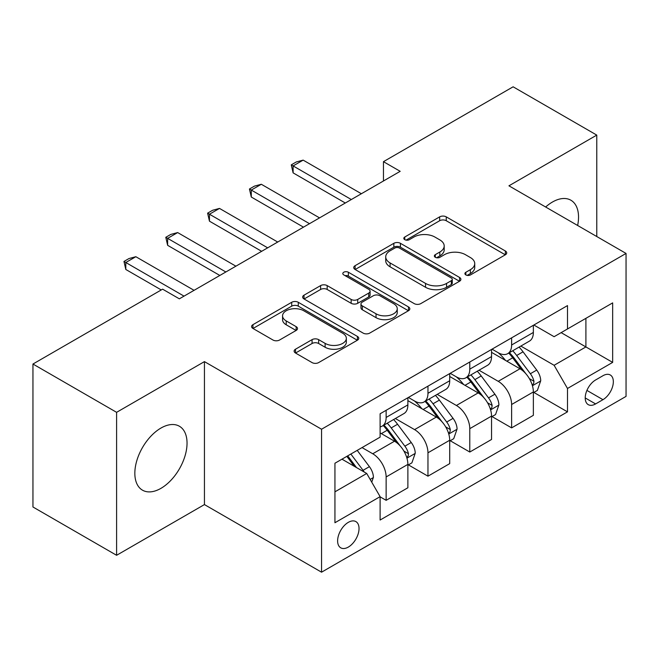 <?xml version="1.0" encoding="UTF-8"?>
<svg xmlns="http://www.w3.org/2000/svg" width="659" height="659" viewBox="0 0 659 659"><rect width="100%" height="100%" fill="white"/><g stroke="black" fill="none" stroke-linecap="round" stroke-linejoin="round"><path stroke-width="0.99" d="M465.864 274.935A3.254 1.878 0 0 0 470.46 274.935L505.362 254.786A4.646 2.685 0 0 0 506.722 252.891A4.646 2.685 0 0 0 505.362 250.988L446.242 216.86A4.646 2.685 0 0 0 439.668 216.86L404.774 237.009A3.254 1.878 0 0 0 403.819 238.336A3.254 1.878 0 0 0 404.774 239.662A3.254 1.878 0 0 0 409.371 239.662L413.885 237.051A14.86 8.583 0 0 1 434.907 237.051L439.833 239.901A14.86 8.583 0 0 1 444.191 245.964A14.86 8.583 0 0 1 439.833 252.035L435.319 254.638A3.254 1.878 0 0 0 434.363 255.972A3.254 1.878 0 0 0 435.319 257.298A3.254 1.878 0 0 0 439.915 257.298L444.438 254.687A14.86 8.583 0 0 1 465.452 254.687L470.378 257.537A14.86 8.583 0 0 1 474.735 263.6A14.86 8.583 0 0 1 470.378 269.671L465.864 272.274A3.254 1.878 0 0 0 464.916 273.6A3.254 1.878 0 0 0 465.864 274.935L465.864 272.274M160.936 488.352A36.912 21.31 120 0 0 185.055 455.822A36.912 21.31 120 0 0 179.396 426.241A36.912 21.31 120 0 0 160.936 428.07A36.912 21.31 120 0 0 136.825 460.6A36.912 21.31 120 0 0 142.484 490.172A36.912 21.31 120 0 0 160.936 488.352M577.638 225.477A36.912 21.31 120 0 0 570.892 200.221A36.912 21.31 120 0 0 552.431 202.041A36.912 21.31 120 0 0 545.644 207.008M348.323 547.077A15.141 8.74 120 0 0 358.216 533.732A15.141 8.74 120 0 0 355.893 521.599A15.141 8.74 120 0 0 348.323 522.348A15.141 8.74 120 0 0 338.429 535.693A15.141 8.74 120 0 0 340.752 547.827A15.141 8.74 120 0 0 348.323 547.077M295.487 349.221A4.646 2.685 0 0 0 294.12 351.115A4.646 2.685 0 0 0 295.487 353.01L312.069 362.59A4.646 2.685 0 0 0 318.643 362.59L357.392 340.209A4.646 2.685 0 0 0 358.76 338.314A4.646 2.685 0 0 0 357.392 336.419L298.28 302.283A4.646 2.685 0 0 0 291.706 302.283L252.949 324.665A4.646 2.685 0 0 0 251.59 326.559A4.646 2.685 0 0 0 252.949 328.454L272.983 340.019A4.646 2.685 0 0 0 279.556 340.019L296.138 330.447A4.646 2.685 0 0 0 297.506 328.544A4.646 2.685 0 0 0 296.138 326.65L286.204 320.917A12.422 7.175 0 0 1 282.563 315.842A12.422 7.175 0 0 1 290.24 309.219A12.422 7.175 0 0 1 303.774 310.768L342.696 333.24A12.422 7.175 0 0 1 346.337 338.314A12.422 7.175 0 0 1 338.668 344.945A12.422 7.175 0 0 1 325.126 343.388L318.643 339.64A4.646 2.685 0 0 0 312.069 339.64L295.487 349.221L295.487 353.01M204.438 361.618L116.602 412.328L32.95 364.032L32.95 506.993L116.602 555.29L204.438 504.58L321.551 572.193L321.551 429.231L204.438 361.618L204.438 504.58M596.774 236.532L596.774 135.103L508.937 185.813L626.05 253.435L321.551 429.231M596.774 135.103L513.122 86.807L383.456 161.669L383.456 180.986M32.95 364.032L162.608 289.169L179.347 298.832L400.186 171.324L383.456 161.669M414.214 303.61A4.646 2.685 0 0 0 420.788 303.61L459.545 281.236A4.646 2.685 0 0 0 460.905 279.342A4.646 2.685 0 0 0 459.545 277.447L400.425 243.311A4.646 2.685 0 0 0 393.851 243.311L355.094 265.684A4.646 2.685 0 0 0 353.735 267.587A4.646 2.685 0 0 0 355.094 269.482L414.214 303.61M345.069 275.635A3.254 1.878 0 0 1 348.364 276.096L348.364 272.233L408.473 306.929A4.646 2.685 0 0 1 409.832 308.824A4.646 2.685 0 0 1 408.473 310.727L369.715 333.1A4.646 2.685 0 0 1 363.142 333.1L304.021 298.964L304.021 295.174A4.646 2.685 0 0 0 302.662 297.069A4.646 2.685 0 0 0 304.021 298.964M304.021 295.174L320.612 285.594A4.646 2.685 0 0 1 327.177 285.594L351.156 299.441A4.646 2.685 0 0 0 357.722 299.441L368.727 293.09A4.646 2.685 0 0 0 370.086 291.196A4.646 2.685 0 0 0 368.727 289.293L343.767 274.885A3.254 1.878 0 0 1 342.812 273.559A3.254 1.878 0 0 1 344.822 271.821A3.254 1.878 0 0 1 348.364 272.233M602.96 375.721L595.604 379.971A14.671 8.468 120 0 0 586.016 392.896A14.671 8.468 120 0 0 588.265 404.651A14.671 8.468 120 0 0 595.604 403.926L602.96 399.675A14.671 8.468 120 0 0 612.549 386.751A14.671 8.468 120 0 0 610.3 374.996A14.671 8.468 120 0 0 602.96 375.721M321.551 572.193L626.05 396.388L626.05 253.435M533.864 325.011L554.112 336.7L567.49 328.965L567.49 305.595L380.111 413.778L380.111 437.156L334.937 463.236L334.937 522.735L380.111 496.655L380.111 520.033L567.49 411.85L567.49 388.472L554.112 365.292L520.841 346.082M567.49 328.965L612.664 302.885L612.664 362.392L567.49 388.472M116.602 412.328L116.602 555.29M561.139 332.638L585.9 346.939L585.9 318.346L612.664 302.885M554.112 365.292L585.9 346.939L612.664 362.392M334.937 491.828L366.725 473.475L341.963 459.175M380.111 496.845L386.133 500.329L386.133 476.951A18.93 10.931 -120 0 0 372.747 453.771L362.038 447.585M386.133 500.329L407.88 487.767L407.88 464.389A18.93 10.931 -120 0 0 394.502 441.209L380.111 432.905M408.382 464.875L427.963 476.177L427.963 452.799A18.93 10.931 -120 0 0 414.577 429.619L395.359 418.523M427.963 476.177L449.71 463.623L449.71 440.245A18.93 10.931 -120 0 0 436.324 417.065L407.88 400.639M450.212 440.731L469.785 452.033L469.785 428.655A18.93 10.931 -120 0 0 456.399 405.474L437.181 394.379M469.785 452.033L491.54 439.471L491.54 416.093A18.93 10.931 -120 0 0 478.154 392.912L449.71 376.495M492.034 416.579L511.615 427.88L511.615 404.502A18.93 10.931 -120 0 0 498.229 381.322L479.011 370.226M511.615 427.88L533.362 415.327L533.362 391.948A18.93 10.931 -120 0 0 519.976 368.768L491.54 352.343M492.034 349.155L498.229 352.73A18.93 10.931 -120 0 0 507.694 353.669A18.93 10.931 -120 0 0 511.615 345.003L511.615 337.853M450.212 373.307L456.399 376.882A18.93 10.931 -120 0 0 465.864 377.813A18.93 10.931 -120 0 0 469.785 369.147L469.785 362.005M408.382 397.451L414.577 401.026A18.93 10.931 -120 0 0 424.042 401.965A18.93 10.931 -120 0 0 427.963 393.299L427.963 386.149M533.864 392.434L567.49 411.85M507.694 353.669L529.441 341.115A18.93 10.931 -120 0 0 533.362 332.449L533.362 325.299M465.864 377.813L487.619 365.259A18.93 10.931 -120 0 0 491.54 356.593L491.54 349.443M424.042 401.965L445.789 389.411A18.93 10.931 -120 0 0 449.71 380.745L449.71 373.595M380.111 426.875A18.93 10.931 -120 0 0 382.212 426.109L403.959 413.555A18.93 10.931 -120 0 0 407.88 404.89L407.88 397.739M382.212 426.109A18.93 10.931 -120 0 0 386.133 417.452L386.133 410.302M366.725 473.475L380.111 496.655M467.165 275.388L470.378 273.534A14.86 8.583 0 0 0 474.735 267.463L474.735 263.6M444.191 245.964L444.191 249.827A14.86 8.583 0 0 1 439.833 255.898L436.62 257.751M505.296 254.819L446.242 220.724A4.646 2.685 0 0 0 439.668 220.724L406.076 240.123M459.48 281.269L400.425 247.174A4.646 2.685 0 0 0 393.851 247.174L355.16 269.515M451.333 280.668A3.254 1.878 0 0 0 452.28 279.342A3.254 1.878 0 0 0 451.333 278.016L399.436 248.056A3.254 1.878 0 0 0 394.84 248.056L390.079 250.799A14.86 8.583 0 0 0 385.721 256.87A14.86 8.583 0 0 0 390.079 262.941L425.549 283.419A14.86 8.583 0 0 0 446.571 283.419L451.333 280.668L451.333 284.531A3.254 1.878 0 0 0 452.28 283.205L452.28 279.342M385.721 256.87L385.721 260.733A14.86 8.583 0 0 0 390.079 266.804L390.079 262.941M451.333 284.531L446.571 287.283A14.86 8.583 0 0 1 425.549 287.283L390.079 266.804M304.087 299.005L320.612 289.466L320.612 285.594M370.086 291.196L370.086 295.059A4.646 2.685 0 0 1 368.727 296.954L357.722 303.305A4.646 2.685 0 0 1 351.156 303.305L327.177 289.466A4.646 2.685 0 0 0 320.612 289.466M348.364 276.096L408.407 310.76M376.034 313.808A12.422 7.175 0 0 0 389.576 315.356A12.422 7.175 0 0 0 397.245 308.733A12.422 7.175 0 0 0 393.604 303.659L379.897 295.743A4.646 2.685 0 0 0 373.323 295.743L362.326 302.094A4.646 2.685 0 0 0 360.959 303.988A4.646 2.685 0 0 0 362.326 305.891L376.034 313.808L376.034 317.671A12.422 7.175 0 0 0 389.576 319.22A12.422 7.175 0 0 0 397.245 312.597L397.245 308.733M360.959 303.988L360.959 307.852A4.646 2.685 0 0 0 362.326 309.755L362.326 305.891M376.034 317.671L362.326 309.755M346.337 338.314L346.337 342.178A12.422 7.175 0 0 1 338.668 348.809A12.422 7.175 0 0 1 325.126 347.252L318.643 343.504A4.646 2.685 0 0 0 312.069 343.504L295.545 353.043M282.563 315.842L282.563 319.706A12.422 7.175 0 0 0 286.204 324.78L286.204 320.917M296.08 330.48L286.204 324.78M357.335 340.242L298.28 306.147A4.646 2.685 0 0 0 291.706 306.147L253.015 328.487M533.362 392.723L537.382 390.4L540.726 380.745A12.537 7.241 -120 0 0 536.723 370.061L523.048 351.815A36.204 20.899 -120 0 0 519.103 347.079M505.502 360.407A36.204 20.899 -120 0 0 498.089 352.647M532.217 385.037L533.675 383.464L533.955 381.281A12.537 7.241 -120 0 0 530.363 373.735L516.689 355.481A36.204 20.899 -120 0 0 512.743 350.753M509.374 352.697A30.05 17.348 60 0 1 514.308 358.307L525.874 373.752M508.723 353.067A36.204 20.899 60 0 1 512.677 357.804L521.763 369.938M351.329 199.537L293.115 165.92L293.115 172.872L291.27 164.857L296.286 161.957L303.148 160.121L361.371 193.738M345.308 203.013L293.115 172.872M303.148 160.121L293.115 165.92L291.27 164.857M491.54 416.867L495.552 414.552L498.896 404.89A12.537 7.241 -120 0 0 494.893 394.214L481.218 375.959A36.204 20.899 -120 0 0 477.273 371.231M463.672 384.559A36.204 20.899 -120 0 0 456.267 376.8M490.395 409.19L491.853 407.616L492.125 405.425A12.537 7.241 -120 0 0 488.533 397.879L474.867 379.633A36.204 20.899 -120 0 0 470.913 374.905M467.544 376.849A30.05 17.348 60 0 1 472.478 382.451L484.052 397.896M466.901 377.22A36.204 20.899 60 0 1 470.847 381.948L479.941 394.082M449.71 441.019L453.721 438.696L457.066 429.042A12.537 7.241 -120 0 0 453.071 418.358L439.396 400.112A36.204 20.899 -120 0 0 435.442 395.375M421.851 408.704A36.204 20.899 -120 0 0 414.437 400.944M448.565 433.334L450.023 431.76L450.303 429.577A12.537 7.241 -120 0 0 446.711 422.032L433.037 403.778A36.204 20.899 -120 0 0 429.091 399.049M425.722 400.993A30.05 17.348 60 0 1 430.648 406.603L442.222 422.048M425.071 401.372A36.204 20.899 60 0 1 429.025 406.101L438.111 418.234M407.88 465.163L411.9 462.849L415.244 453.186A12.537 7.241 -120 0 0 411.241 442.51L397.566 424.256A36.204 20.899 -120 0 0 393.621 419.528M406.743 457.486L408.201 455.913L408.473 453.721A12.537 7.241 -120 0 0 404.881 446.176L391.215 427.93A36.204 20.899 -120 0 0 387.261 423.202M383.892 425.146A30.05 17.348 60 0 1 388.826 430.747L400.392 446.192M383.25 425.516A36.204 20.899 60 0 1 387.195 430.245L396.29 442.378M309.508 223.681L251.285 190.064L251.285 197.025L249.448 189.001L254.465 186.11L261.326 184.273L319.549 217.882M303.486 227.157L251.285 197.025M261.326 184.273L251.285 190.064L249.448 189.001M267.678 247.833L209.455 214.216L209.455 221.169L207.618 213.154L212.635 210.254L219.496 208.417L277.719 242.034M261.656 251.31L209.455 221.169M219.496 208.417L209.455 214.216L207.618 213.154M225.856 271.978L167.633 238.36L167.633 245.321L165.788 237.298L170.813 234.406L177.666 232.569L235.889 266.178M219.834 275.454L167.633 245.321M177.666 232.569L167.633 238.36L165.788 237.298M371.742 482.166L373.414 477.338A12.537 7.241 -120 0 0 369.411 466.654L357.211 450.369M364.196 472.009A12.537 7.241 -120 0 0 363.06 470.328L350.86 454.043M347.713 455.855L356.486 467.56M346.84 456.358L354.278 466.284M184.026 296.13L125.803 262.513L125.803 269.465L123.966 261.45L128.983 258.55L135.845 256.713L194.067 290.331M161.274 289.944L125.803 269.465M135.845 256.713L125.803 262.513L123.966 261.45M372.747 453.771L394.502 441.209M414.577 429.619L436.324 417.065M456.399 405.474L478.154 392.912M498.229 381.322L519.976 368.768M511.615 345.003L533.362 332.449M511.615 404.502L533.362 391.948M469.785 428.655L491.54 416.093M469.785 369.147L491.54 356.593M427.963 452.799L449.71 440.245M427.963 393.299L449.71 380.745M386.133 476.951L407.88 464.389M386.133 417.452L407.88 404.89M586.914 390.408L602.96 399.675M585.225 397.937L595.604 403.926M470.378 273.534L470.378 269.671M435.319 257.298L435.319 254.638M439.833 255.898L439.833 252.035M404.774 239.662L404.774 237.009M439.668 220.724L439.668 216.86M446.242 220.724L446.242 216.86M505.362 254.786L505.362 250.988M355.094 269.482L355.094 265.684M393.851 247.174L393.851 243.311M400.425 247.174L400.425 243.311M459.545 281.236L459.545 277.447M425.549 287.283L425.549 283.419M446.571 287.283L446.571 283.419M327.177 289.466L327.177 285.594M351.156 303.305L351.156 299.441M357.722 303.305L357.722 299.441M368.727 296.954L368.727 293.09M408.473 310.727L408.473 306.929M312.069 343.504L312.069 339.64M318.643 343.504L318.643 339.64M325.126 347.252L325.126 343.388M296.138 330.447L296.138 326.65M252.949 328.454L252.949 324.665M291.706 306.147L291.706 302.283M298.28 306.147L298.28 302.283M357.392 340.209L357.392 336.419M532.423 385.729L540.644 380.984M516.689 355.481L523.048 351.815M506.829 361.173L512.677 357.804M530.363 373.735L536.723 370.061M529.366 378.628L533.955 381.281M490.601 409.873L498.814 405.137M474.867 379.633L481.218 375.959M465.007 385.326L470.847 381.948M488.533 397.879L494.893 394.214M487.545 402.781L492.125 405.425M448.771 434.026L456.984 429.281M433.037 403.778L439.396 400.112M423.177 409.47L429.025 406.101M446.711 422.032L453.071 418.358M445.715 426.925L450.303 429.577M406.949 458.17L415.162 453.433M391.215 427.93L397.566 424.256M381.355 433.622L387.195 430.245M404.881 446.176L411.241 442.51M403.893 451.077L408.473 453.721M370.152 479.414L373.332 477.577M363.06 470.328L369.411 466.654"/></g></svg>
